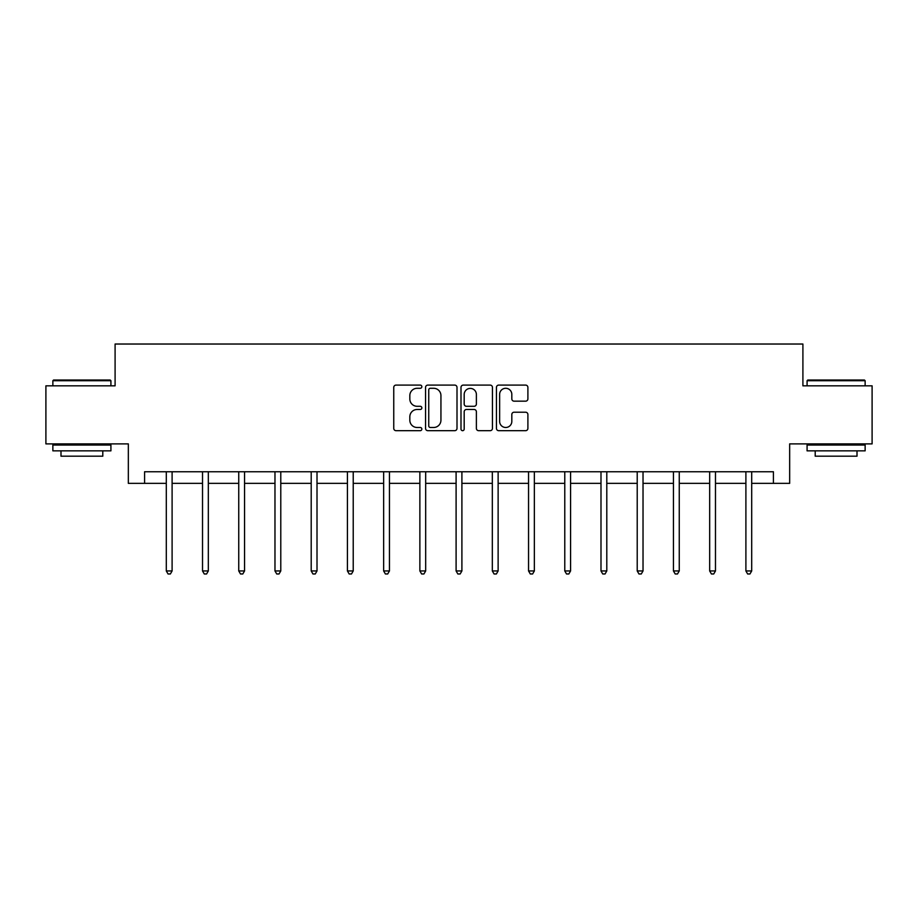 <?xml version="1.0" encoding="UTF-8"?>
<svg xmlns="http://www.w3.org/2000/svg" width="918" height="918" viewBox="0 0 918 918"><rect width="100%" height="100%" fill="white"/><g stroke="black" fill="none" stroke-linecap="round" stroke-linejoin="round"><path stroke-width="1.38" d="M421.844 386.696A1.595 1.595 0 0 0 420.249 385.101L396.037 385.101A2.284 2.284 0 0 0 393.753 387.373L393.753 428.408A2.284 2.284 0 0 0 396.037 430.68L420.249 430.68A1.595 1.595 0 0 0 421.844 429.085A1.595 1.595 0 0 0 420.249 427.49L417.116 427.49A7.298 7.298 0 0 1 409.83 420.203L409.83 416.783A7.298 7.298 0 0 1 417.116 409.485L420.249 409.485A1.595 1.595 0 0 0 421.844 407.89A1.595 1.595 0 0 0 420.249 406.295L417.116 406.295A7.298 7.298 0 0 1 409.83 398.997L409.83 395.578A7.298 7.298 0 0 1 417.116 388.291L420.249 388.291A1.595 1.595 0 0 0 421.844 386.696M525.612 401.166A2.284 2.284 0 0 0 527.896 398.882L527.896 387.373A2.284 2.284 0 0 0 525.612 385.101L498.715 385.101A2.284 2.284 0 0 0 496.443 387.373L496.443 428.408A2.284 2.284 0 0 0 498.715 430.68L525.612 430.68A2.284 2.284 0 0 0 527.896 428.408L527.896 414.5A2.284 2.284 0 0 0 525.612 412.216L514.103 412.216A2.284 2.284 0 0 0 511.819 414.5L511.819 421.396A6.093 6.093 0 0 1 505.726 427.49A6.093 6.093 0 0 1 499.633 421.396L499.633 394.384A6.093 6.093 0 0 1 505.726 388.291A6.093 6.093 0 0 1 511.819 394.384L511.819 398.882A2.284 2.284 0 0 0 514.103 401.166L525.612 401.166M144.585 483.361L144.585 471.749L773.415 471.749L773.415 483.361L789.664 483.361L789.664 443.887L872.1 443.887L872.1 385.835L802.906 385.835L802.906 344.032L115.094 344.032L115.094 385.835L45.9 385.835L45.9 443.887L128.336 443.887L128.336 483.361L166.296 483.361M457.003 387.373A2.284 2.284 0 0 0 454.731 385.101L427.834 385.101A2.284 2.284 0 0 0 425.55 387.373L425.55 428.408A2.284 2.284 0 0 0 427.834 430.68L454.731 430.68A2.284 2.284 0 0 0 457.003 428.408L457.003 387.373M463.269 385.101L490.166 385.101A2.284 2.284 0 0 1 492.45 387.373L492.45 428.408A2.284 2.284 0 0 1 490.166 430.68L478.657 430.68A2.284 2.284 0 0 1 476.385 428.408L476.385 411.769A2.284 2.284 0 0 0 474.101 409.485L466.47 409.485A2.284 2.284 0 0 0 464.187 411.769L464.187 429.085A1.595 1.595 0 0 1 462.592 430.68A1.595 1.595 0 0 1 460.997 429.085L460.997 387.373A2.284 2.284 0 0 1 463.269 385.101M172.102 483.361L202.522 483.361M208.329 483.361L238.749 483.361M244.555 483.361L274.975 483.361M280.782 483.361L311.202 483.361M317.008 483.361L347.429 483.361M353.223 483.361L383.644 483.361M389.45 483.361L419.87 483.361M425.677 483.361L456.097 483.361M461.903 483.361L492.323 483.361M498.13 483.361L528.55 483.361M534.356 483.361L564.777 483.361M570.571 483.361L600.992 483.361M606.798 483.361L637.218 483.361M643.025 483.361L673.445 483.361M679.251 483.361L709.671 483.361M715.478 483.361L745.898 483.361M751.704 483.361L773.415 483.361M430.335 388.291A1.595 1.595 0 0 0 428.74 389.886L428.74 425.895A1.595 1.595 0 0 0 430.335 427.49L433.64 427.49A7.298 7.298 0 0 0 440.938 420.203L440.938 395.578A7.298 7.298 0 0 0 433.64 388.291L430.335 388.291M476.385 394.499A6.093 6.093 0 0 0 470.28 388.406A6.093 6.093 0 0 0 464.187 394.499L464.187 404.012A2.284 2.284 0 0 0 466.47 406.295L474.101 406.295A2.284 2.284 0 0 0 476.385 404.012L476.385 394.499M172.412 471.749L172.274 472.093A2.318 2.318 0 0 0 172.102 472.954L172.102 570.95L166.296 570.95L166.296 472.954A2.318 2.318 0 0 0 166.135 472.093L165.997 471.749M172.102 570.95L170.369 573.968L168.04 573.968L166.296 570.95M53.565 380.029L110.217 380.029L110.917 380.718L52.865 380.718L53.565 380.029M81.897 450.853L52.865 450.853L52.865 445.046L110.917 445.046L110.917 450.853L81.897 450.853M102.793 450.853L102.793 456.189L60.99 456.189L60.99 450.853M807.783 380.029L864.435 380.029L865.135 380.718L807.083 380.718L807.783 380.029M836.103 450.853L807.083 450.853L807.083 445.046L865.135 445.046L865.135 450.853L836.103 450.853M857.01 450.853L857.01 456.189L815.207 456.189L815.207 450.853M208.638 471.749L208.501 472.093A2.318 2.318 0 0 0 208.329 472.954L208.329 570.95L202.522 570.95L202.522 472.954A2.318 2.318 0 0 0 202.362 472.093L202.224 471.749M208.329 570.95L206.584 573.968L204.266 573.968L202.522 570.95M244.865 471.749L244.727 472.093A2.318 2.318 0 0 0 244.555 472.954L244.555 570.95L238.749 570.95L238.749 472.954A2.318 2.318 0 0 0 238.577 472.093L238.439 471.749M244.555 570.95L242.811 573.968L240.493 573.968L238.749 570.95M281.08 471.749L280.942 472.093A2.318 2.318 0 0 0 280.782 472.954L280.782 570.95L274.975 570.95L274.975 472.954A2.318 2.318 0 0 0 274.803 472.093L274.666 471.749M280.782 570.95L279.038 573.968L276.72 573.968L274.975 570.95M317.307 471.749L317.169 472.093A2.318 2.318 0 0 0 317.008 472.954L317.008 570.95L311.202 570.95L311.202 472.954A2.318 2.318 0 0 0 311.03 472.093L310.892 471.749M317.008 570.95L315.264 573.968L312.946 573.968L311.202 570.95M353.533 471.749L353.396 472.093A2.318 2.318 0 0 0 353.223 472.954L353.223 570.95L347.429 570.95L347.429 472.954A2.318 2.318 0 0 0 347.256 472.093L347.119 471.749M353.223 570.95L351.491 573.968L349.161 573.968L347.429 570.95M389.76 471.749L389.622 472.093A2.318 2.318 0 0 0 389.45 472.954L389.45 570.95L383.644 570.95L383.644 472.954A2.318 2.318 0 0 0 383.483 472.093L383.345 471.749M389.45 570.95L387.717 573.968L385.388 573.968L383.644 570.95M425.986 471.749L425.849 472.093A2.318 2.318 0 0 0 425.677 472.954L425.677 570.95L419.87 570.95L419.87 472.954A2.318 2.318 0 0 0 419.71 472.093L419.572 471.749M425.677 570.95L423.932 573.968L421.614 573.968L419.87 570.95M462.213 471.749L462.075 472.093A2.318 2.318 0 0 0 461.903 472.954L461.903 570.95L456.097 570.95L456.097 472.954A2.318 2.318 0 0 0 455.925 472.093L455.787 471.749M461.903 570.95L460.159 573.968L457.841 573.968L456.097 570.95M498.428 471.749L498.29 472.093A2.318 2.318 0 0 0 498.13 472.954L498.13 570.95L492.323 570.95L492.323 472.954A2.318 2.318 0 0 0 492.151 472.093L492.014 471.749M498.13 570.95L496.386 573.968L494.068 573.968L492.323 570.95M534.655 471.749L534.517 472.093A2.318 2.318 0 0 0 534.356 472.954L534.356 570.95L528.55 570.95L528.55 472.954A2.318 2.318 0 0 0 528.378 472.093L528.24 471.749M534.356 570.95L532.612 573.968L530.283 573.968L528.55 570.95M570.881 471.749L570.744 472.093A2.318 2.318 0 0 0 570.571 472.954L570.571 570.95L564.777 570.95L564.777 472.954A2.318 2.318 0 0 0 564.604 472.093L564.467 471.749M570.571 570.95L568.839 573.968L566.509 573.968L564.777 570.95M607.108 471.749L606.97 472.093A2.318 2.318 0 0 0 606.798 472.954L606.798 570.95L600.992 570.95L600.992 472.954A2.318 2.318 0 0 0 600.831 472.093L600.693 471.749M606.798 570.95L605.054 573.968L602.736 573.968L600.992 570.95M643.334 471.749L643.197 472.093A2.318 2.318 0 0 0 643.025 472.954L643.025 570.95L637.218 570.95L637.218 472.954A2.318 2.318 0 0 0 637.058 472.093L636.92 471.749M643.025 570.95L641.28 573.968L638.962 573.968L637.218 570.95M679.561 471.749L679.423 472.093A2.318 2.318 0 0 0 679.251 472.954L679.251 570.95L673.445 570.95L673.445 472.954A2.318 2.318 0 0 0 673.273 472.093L673.135 471.749M679.251 570.95L677.507 573.968L675.189 573.968L673.445 570.95M715.776 471.749L715.638 472.093A2.318 2.318 0 0 0 715.478 472.954L715.478 570.95L709.671 570.95L709.671 472.954A2.318 2.318 0 0 0 709.499 472.093L709.362 471.749M715.478 570.95L713.734 573.968L711.416 573.968L709.671 570.95M752.003 471.749L751.865 472.093A2.318 2.318 0 0 0 751.704 472.954L751.704 570.95L745.898 570.95L745.898 472.954A2.318 2.318 0 0 0 745.726 472.093L745.588 471.749M751.704 570.95L749.96 573.968L747.631 573.968L745.898 570.95M52.865 385.835L52.865 380.718M66.107 445.046L66.107 443.887M97.687 445.046L97.687 443.887M110.917 385.835L110.917 380.718M807.083 385.835L807.083 380.718M820.313 445.046L820.313 443.887M851.893 445.046L851.893 443.887M865.135 385.835L865.135 380.718"/></g></svg>
